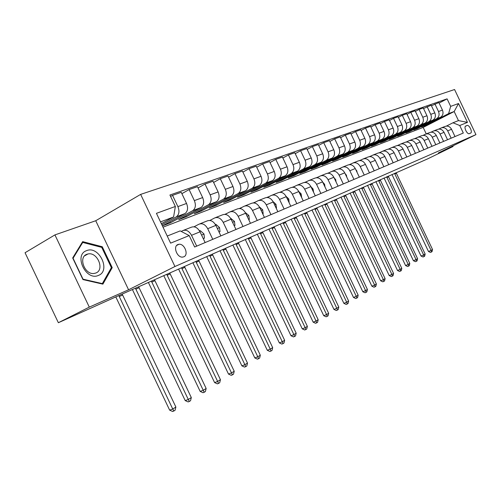 <?xml version="1.0" encoding="UTF-8"?>
<svg xmlns="http://www.w3.org/2000/svg" width="501" height="501" viewBox="0 0 501 501"><rect width="100%" height="100%" fill="white"/><g stroke="black" fill="none" stroke-linecap="round" stroke-linejoin="round"><path stroke-width="0.75" d="M183.792 256.819C189.015 254.94 184.525 243.367 178.932 244.275L177.943 244.519C172.745 246.26 176.991 257.783 182.589 257.101L183.792 256.819M54.928 234.9L89.297 307.119L128.575 289.778L95.729 220.741L54.928 234.9L25.05 252.736L58.367 322.719L121.411 294.4L427.854 158.773L453.073 146.474L452.81 145.916M95.729 220.741L140.643 194.388L454.57 89.522L475.95 134.625L174.937 266.507L140.643 194.388M466.988 125.494L465.742 126.014C463.463 126.715 466.963 134.45 469.218 133.692L470.602 133.109C472.85 132.364 469.343 124.68 467.107 125.457L465.366 126.308M450.668 106.375L458.528 103.519L467.464 122.376L459.743 125.513L452.954 122.783L458.465 120.597L454.169 111.529L448.608 113.614L450.668 106.375L447.099 98.86L169.92 195.021L175.356 206.462L173.59 216.964L160.495 221.887M167.228 236.04L180.21 230.892L189.203 235.583L194.638 247.018L463.306 133.034L459.743 125.513M189.203 235.583L170.603 243.148L156.431 213.338L175.356 206.462M89.297 307.119L58.367 322.719M128.575 289.778L174.937 266.507M475.95 134.625L438.344 152.98L453.073 146.474M426.251 133.892L423.176 127.417L454.169 111.529L458.528 103.519M452.954 122.783L446.447 126.07M196.693 246.148L191.526 235.295C189.052 230.948 186.096 229.408 182.665 230.673L181.243 231.424M212.762 239.334L207.708 228.694C205.278 224.442 202.354 222.945 198.947 224.204L194.025 226.803M228.187 232.79L223.233 222.369C220.847 218.204 217.96 216.745 214.578 217.991L209.894 220.465M242.998 226.502L238.144 216.288C235.802 212.205 232.952 210.783 229.59 212.029L225.131 214.372M257.238 220.465L252.479 210.445C250.181 206.443 247.362 205.059 244.025 206.293L239.772 208.522M270.935 214.653L266.269 204.821C264.008 200.901 261.221 199.548 257.915 200.776L253.85 202.899M284.123 209.055L279.545 199.411C277.322 195.559 274.573 194.244 271.285 195.459L267.409 197.482M296.83 203.663L292.334 194.2C290.148 190.418 287.43 189.134 284.173 190.342L280.466 192.265M309.073 198.471L304.658 189.171C302.51 185.464 299.823 184.205 296.598 185.401L293.047 187.242M320.89 193.455L316.551 184.324C314.44 180.679 311.785 179.452 308.585 180.642L305.19 182.395M332.295 188.62L328.03 179.64C325.957 176.064 323.327 174.868 320.158 176.045L316.901 177.723M343.31 183.942L339.121 175.125C337.073 171.605 334.48 170.434 331.336 171.605L328.218 173.208M353.957 179.427L349.836 170.753C347.826 167.296 345.258 166.15 342.139 167.309L339.152 168.843M364.246 175.062L360.2 166.532C358.215 163.132 355.679 162.011 352.591 163.157L349.723 164.629M374.209 170.835L370.226 162.443C368.273 159.099 365.768 158.003 362.699 159.143L359.943 160.552M383.847 166.745L379.933 158.485C378.011 155.197 375.531 154.12 372.487 155.247L369.844 156.6M393.191 162.781L389.333 154.652C387.436 151.421 384.987 150.363 381.975 151.484L379.432 152.78M402.24 158.942L398.439 150.939C396.573 147.757 394.149 146.718 391.162 147.833L388.72 149.079M411.014 155.222L407.275 147.338C405.434 144.207 403.036 143.186 400.074 144.288L397.725 145.49M419.519 151.609L415.836 143.843C414.026 140.762 411.653 139.76 408.722 140.856L406.436 142.008M427.779 148.108L424.153 140.455C422.362 137.418 420.013 136.441 417.108 137.524L414.928 138.627M435.795 144.708L432.225 137.168C430.459 134.174 428.136 133.21 425.255 134.287L423.157 135.351M443.585 141.401L440.06 133.974C438.319 131.018 436.02 130.078 433.171 131.143L431.142 132.164M451.15 138.188L447.681 130.867C445.959 127.955 443.686 127.029 440.855 128.087L438.907 129.076M425.167 125.162L425.349 125.557L448.608 113.614M425.349 125.557L421.685 126.953L440.648 117.203C442.984 115.48 443.585 113.107 442.452 110.082L438.87 102.542L431.436 105.749M417.471 128.087L417.659 128.488L436.703 118.693C439.051 116.958 439.653 114.566 438.507 111.523L434.899 103.926M417.659 128.488L413.895 129.928L433.008 120.083C435.369 118.336 435.97 115.931 434.812 112.869L431.186 105.216L423.533 108.523M409.555 131.093L409.749 131.506L428.95 121.611C431.317 119.858 431.925 117.434 430.754 114.353L427.102 106.644M409.749 131.506L405.879 132.984L425.149 123.046C427.528 121.28 428.13 118.843 426.958 115.737L423.276 107.972L419.074 109.437L415.404 111.379M401.414 134.18L401.614 134.612L420.978 124.617C423.364 122.845 423.965 120.39 422.781 117.259L419.074 109.437M401.614 134.612L397.631 136.134L417.064 126.095C419.462 124.311 420.063 121.843 418.867 118.687L415.135 110.809L410.807 112.318L407.031 114.316M393.034 137.362L393.247 137.806L412.761 127.711C415.172 125.92 415.774 123.434 414.571 120.259L410.807 112.318M393.247 137.806L389.139 139.372L408.735 129.233C411.152 127.429 411.753 124.924 410.544 121.724L406.749 113.733L402.29 115.286L398.401 117.347M384.411 140.631L384.63 141.094L404.307 130.899C406.731 129.089 407.338 126.565 406.111 123.34L402.29 115.286M384.63 141.094L380.403 142.71L400.155 132.464C402.591 130.642 403.192 128.106 401.965 124.855L398.113 116.746L393.517 118.342L389.509 120.472M375.525 144L375.75 144.482L395.596 134.187C398.038 132.352 398.639 129.797 397.399 126.521L393.517 118.342M375.75 144.482L371.398 146.142L391.319 135.796C393.773 133.949 394.368 131.381 393.116 128.081L389.208 119.845L384.474 121.499L380.34 123.697M366.369 147.476L366.607 147.97L386.609 137.568C389.077 135.715 389.678 133.122 388.413 129.803L384.474 121.499M366.607 147.97L362.117 149.686L382.2 139.234C384.674 137.368 385.275 134.756 383.998 131.412L380.027 123.046L375.143 124.749L370.878 127.022M356.931 151.051L357.182 151.571L377.347 141.063C379.833 139.184 380.428 136.56 379.144 133.185L375.143 124.749M357.182 151.571L352.547 153.337L372.794 142.779C375.287 140.887 375.888 138.245 374.591 134.844L370.558 126.346L365.511 128.099L361.115 130.454M347.199 154.74L347.456 155.279L367.79 144.664C370.289 142.766 370.89 140.098 369.581 136.673L365.511 128.099M347.456 155.279L342.678 157.101L363.093 146.436C365.605 144.526 366.2 141.839 364.878 138.389L360.783 129.753L355.572 131.569L351.032 134.005M337.16 158.548L337.423 159.105L357.921 148.384C360.444 146.461 361.039 143.756 359.705 140.274L355.572 131.569M337.423 159.105L332.495 160.99L353.067 150.212C355.597 148.277 356.192 145.559 354.852 142.046L350.687 133.266L345.302 135.145L340.617 137.669M326.79 162.474L327.065 163.057L347.725 152.229C350.268 150.281 350.863 147.538 349.504 144L345.302 135.145M327.065 163.057L321.974 165.004L342.715 154.114C345.264 152.16 345.853 149.392 344.488 145.829L340.254 136.905L334.687 138.84L329.846 141.457M316.081 166.532L316.369 167.14L337.192 156.199C339.753 154.227 340.342 151.44 338.964 147.845L334.687 138.84M316.369 167.14L311.108 169.15L332.013 158.147C334.58 156.168 335.169 153.362 333.772 149.736L329.47 140.662L323.715 142.666L318.705 145.378M305.015 170.728L305.316 171.361L326.301 160.301C328.881 158.31 329.464 155.479 328.061 151.822L323.715 142.666M305.316 171.361L299.874 173.434L320.941 162.324C323.527 160.314 324.109 157.471 322.694 153.782L318.31 144.551L312.355 146.624L307.176 149.442M293.567 175.062L293.88 175.719L315.035 164.547C317.628 162.531 318.21 159.662 316.776 155.936L312.355 146.624M293.88 175.719L288.257 177.868L309.486 166.639C312.092 164.61 312.668 161.717 311.221 157.965L306.762 148.572L300.6 150.72L295.233 153.644M281.731 179.546L282.057 180.235L303.368 168.943C305.986 166.902 306.562 163.984 305.096 160.201L300.6 150.72M282.057 180.235L276.233 182.458L297.619 171.11C300.243 169.056 300.819 166.119 299.347 162.299L294.807 152.742L288.419 154.966L282.865 158.009M269.469 184.186L269.814 184.907L291.281 173.503C293.918 171.43 294.488 168.468 292.997 164.616L288.419 154.966M269.814 184.907L263.783 187.205L285.332 175.745C287.969 173.659 288.538 170.678 287.035 166.789L282.414 157.057L275.788 159.368L270.033 162.531M256.775 188.99L257.132 189.747L278.763 178.218C281.412 176.127 281.975 173.114 280.454 169.194L275.788 159.368M257.132 189.747L250.882 192.127L272.588 180.548C275.243 178.437 275.807 175.406 274.272 171.448L269.563 161.535L262.693 163.933L256.725 167.221M243.611 193.968L243.987 194.757L265.768 183.115C268.436 180.993 268.999 177.936 267.446 173.941L262.693 163.933M243.987 194.757L237.505 197.231L259.361 185.533C262.042 183.397 262.593 180.31 261.027 176.283L256.23 166.182L249.091 168.668L242.904 172.1M229.959 199.129L230.36 199.962L252.291 188.194C254.971 186.046 255.523 182.934 253.938 178.87L249.091 168.668M230.36 199.962L223.634 202.529L245.634 190.706C248.327 188.539 248.872 185.408 247.269 181.299L242.384 171.01L234.969 173.59L228.537 177.172M215.793 204.489L216.207 205.36L238.288 193.474C240.987 191.294 241.526 188.132 239.91 183.986L234.969 173.59M216.207 205.36L209.224 208.028L231.374 196.079C234.08 193.887 234.618 190.699 232.978 186.516L227.993 176.02L220.29 178.707L213.608 182.445M201.076 210.051L201.515 210.965L223.734 198.96C226.452 196.755 226.978 193.536 225.325 189.309L220.29 178.707M201.515 210.965L194.256 213.739L216.545 201.671C219.269 199.448 219.789 196.204 218.117 191.939L213.031 181.237L205.015 184.03L198.064 187.938M185.783 215.825L186.24 216.795L208.598 204.665C211.328 202.429 211.848 199.154 210.151 194.845L205.015 184.03M186.24 216.795L178.694 219.676L201.114 207.483C203.851 205.235 204.364 201.934 202.648 197.582L197.463 186.66L189.109 189.572L181.882 193.655M169.87 221.837L170.359 222.857L192.841 210.602C195.584 208.341 196.085 205.003 194.357 200.607L189.109 189.572M170.359 222.857L162.506 225.851L185.044 213.539C187.794 211.259 188.288 207.902 186.541 203.456L181.243 192.315L172.538 195.346L170.597 196.448M161.867 224.767L176.427 216.789C179.176 214.497 179.671 211.103 177.893 206.612L172.538 195.346M161.347 223.678L173.59 216.964M423.176 127.417L163.013 227.178M455.002 136.56L451.551 129.283C449.848 126.396 447.587 125.482 444.769 126.534L441.594 127.793M447.099 98.86L439.114 103.049M447.543 139.723L444.049 132.345C442.32 129.415 440.035 128.481 437.191 129.54L433.916 130.842M439.878 142.973L436.327 135.495C434.574 132.521 432.263 131.569 429.401 132.64L426.007 133.986M431.981 146.323L428.38 138.733C426.601 135.715 424.266 134.75 421.379 135.827L417.865 137.218M423.846 149.774L420.195 142.071C418.391 139.009 416.03 138.019 413.112 139.109L409.486 140.549M415.467 153.331L411.759 145.509C409.931 142.403 407.545 141.395 404.601 142.491L400.844 143.981M406.831 156.995L403.067 149.054C401.213 145.897 398.802 144.87 395.834 145.979L391.945 147.519M397.932 160.771L394.105 152.705C392.227 149.498 389.784 148.453 386.791 149.567L382.758 151.17M388.745 164.666L384.856 156.475C382.946 153.218 380.484 152.154 377.46 153.275L373.283 154.934M379.263 168.693L375.312 160.37C373.377 157.057 370.878 155.968 367.828 157.101L363.501 158.823M369.469 172.845L365.454 164.384C363.488 161.021 360.964 159.907 357.889 161.053L353.393 162.838M359.349 177.141L355.265 168.543C353.274 165.117 350.719 163.977 347.619 165.136L342.953 166.983M348.89 181.575L344.738 172.832C342.709 169.351 340.129 168.186 336.998 169.351L332.157 171.279M338.069 186.165L333.848 177.273C331.787 173.728 329.176 172.544 326.013 173.715L320.984 175.713M326.871 190.919L322.575 181.869C320.477 178.262 317.841 177.047 314.653 178.231L309.418 180.31M315.273 195.841L310.896 186.629C308.766 182.953 306.098 181.713 302.886 182.909L297.437 185.069M303.249 200.939L298.796 191.564C296.636 187.819 293.93 186.547 290.686 187.75L285.019 190.004M290.787 206.23L286.253 196.674C284.048 192.866 281.318 191.564 278.049 192.772L272.143 195.121M277.855 211.716L273.233 201.984C270.991 198.102 268.229 196.768 264.929 197.983L258.779 200.431M264.428 217.415L259.718 207.495C257.439 203.531 254.633 202.166 251.314 203.393L244.895 205.949M250.475 223.333L245.672 213.219C243.348 209.18 240.511 207.777 237.167 209.017L230.466 211.679M235.965 229.489L231.061 219.175C228.7 215.054 225.832 213.614 222.457 214.86L215.455 217.641M220.86 235.896L215.862 225.375C213.451 221.166 210.552 219.689 207.151 220.941L199.836 223.853M205.134 242.572L200.024 231.825C197.576 227.529 194.638 226.014 191.213 227.272L183.554 230.316M458.465 120.597L467.464 122.376M82.966 279.577L102.893 284.142L112.218 267.647L102.267 246.742L82.665 241.632L72.683 257.959L82.966 279.577M101.321 247.269L102.267 246.742M110.997 268.298L112.218 267.647M439.465 128.795L438.607 129.101M396.091 172.632L432.526 249.504L431.067 250.4L431.455 251.997L430.422 252.429L428.474 251.483L391.964 174.461M394.537 173.321L431.067 250.4L428.474 251.483M432.526 249.504L432.044 251.634L431.455 251.997M431.824 131.819L430.854 132.195M388.225 176.12L425.155 254.032L423.658 254.946L424.065 256.562L423.019 256.994L421.047 256.042L384.035 177.974M386.628 176.828L423.658 254.946L421.047 256.042M425.155 254.032L424.66 256.193L424.065 256.562M423.965 134.938L423.358 135.251M380.146 179.702L417.583 258.679L416.049 259.624L416.469 261.246L415.417 261.685L413.413 260.72L375.894 181.587M378.505 180.429L416.049 259.624L413.413 260.72M417.583 258.679L417.082 260.871L416.469 261.246M415.868 138.151L414.847 138.57M415.266 138.458L414.59 138.658M371.842 183.385L409.805 263.457L408.221 264.428L408.659 266.069L407.595 266.507L405.566 265.53L367.521 185.295M370.151 184.13L408.221 264.428L405.566 265.53M409.805 263.457L409.292 265.68L408.659 266.069M407.52 141.464L406.593 141.858M406.944 141.758L406.054 142.04M363.306 187.167L401.802 268.367L400.174 269.369L400.631 271.022L399.56 271.467L397.5 270.471L358.916 189.115M361.565 187.938L400.174 269.369L397.5 270.471M401.802 268.367L401.282 270.621L400.631 271.022M86.629 250.625C73.39 254.852 85.978 281.305 98.428 275.418C111.203 270.828 99.06 245.296 86.629 250.625M86.93 254.27C77.906 257.088 84.738 275.168 94.194 273.446L95.848 273.02C104.991 269.839 97.376 251.552 87.938 253.982L86.93 254.27M111.372 267.64L102.323 283.61L83.022 279.182L73.065 258.259L82.728 242.434L101.728 247.375L111.372 267.64M101.791 283.885L102.323 283.61M81.87 242.922L82.728 242.434M398.909 144.883L398.095 145.24M398.364 145.158L397.299 145.522M397.493 145.503L397.882 145.409M354.52 191.063L393.573 273.421L391.901 274.448L392.377 276.12L391.294 276.565L389.202 275.563L350.061 193.035M352.735 191.852L391.901 274.448L389.202 275.563M393.573 273.421L393.047 275.707L392.377 276.12M390.003 148.421L389.333 148.722M389.521 148.665L388.3 149.11M388.344 149.104L389.033 148.916M345.483 195.064L385.106 278.619L383.384 279.677L383.879 281.368L382.789 281.812L380.66 280.792L340.956 197.075M343.648 195.885L383.384 279.677L380.66 280.792M385.106 278.619L384.568 280.942L383.879 281.368M380.773 152.097L380.309 152.31M380.397 152.285L379.163 152.749M378.963 152.818L379.915 152.536M336.184 199.191L376.389 283.967L374.616 285.056L375.13 286.766L374.034 287.211L371.874 286.184L331.574 201.233M334.286 200.031L374.616 285.056L371.874 286.184M376.389 283.967L375.838 286.328L375.13 286.766M386.096 159.086L385.714 158.285M370.984 156.018L369.819 156.462M369.331 156.638L370.502 156.268M326.602 203.437L367.415 289.478L365.586 290.605L366.118 292.327L365.016 292.778L362.824 291.732L321.918 205.516M324.648 204.302L365.586 290.605L362.824 291.732M367.415 289.478L366.851 291.876L366.118 292.327M376.733 163.37L375.975 161.767M361.265 159.875L360.175 160.295M359.424 160.583L360.789 160.12M316.726 207.815L358.165 295.158L356.28 296.316L356.837 298.057L355.723 298.508L353.493 297.45L311.966 209.925M314.716 208.704L356.28 296.316L353.493 297.45M358.165 295.158L357.589 297.594L356.837 298.057M367.07 167.791L365.98 165.499M351.226 163.858L350.224 164.253M349.216 164.654L350.756 164.096M306.556 212.324L348.627 301.013L346.686 302.203L347.268 303.963L346.147 304.414L343.88 303.343L301.715 214.472M304.483 213.244L346.686 302.203L343.88 303.343M348.627 301.013L348.045 303.481L347.268 303.963M357.081 172.363L356.831 170.916L355.679 169.407M339.44 168.699L338.726 168.862M340.837 167.979L339.947 168.342M338.689 168.862L340.386 168.211M296.06 216.977L338.795 307.05L336.791 308.278L337.405 310.056L336.271 310.507L333.967 309.418L291.131 219.162M293.924 217.922L336.791 308.278L333.967 309.418M338.795 307.05L338.2 309.562L337.405 310.056M346.761 177.091L346.435 175.2L345.045 173.484M328.706 172.958L327.629 173.233M330.084 172.25L329.326 172.563M327.998 173.121L329.671 172.463M285.232 221.78L328.65 313.275L326.583 314.547L327.222 316.338L326.082 316.795L323.734 315.686L280.222 224.003M283.027 222.757L326.583 314.547L323.734 315.686M328.65 313.275L328.049 315.83L327.222 316.338M336.077 181.976L335.689 179.634L334.061 177.723M317.609 177.36L316.225 177.755M318.924 176.678L318.348 176.928M316.976 177.511L318.573 176.859M274.06 226.734L318.179 319.707L316.043 321.016L316.707 322.826L315.561 323.283L313.175 322.162L268.949 228.995M271.78 227.742L316.043 321.016L313.175 322.162M318.179 319.707L317.565 322.3L316.707 322.826M325.024 187.036L324.573 184.224L322.694 182.132M306.124 181.913L304.476 182.427M307.313 181.299L306.994 181.443M305.566 182.045L307.088 181.412M262.518 231.85L307.363 326.345L305.159 327.698L305.854 329.526L304.696 329.984L302.272 328.85L257.314 234.155M260.163 232.89L305.159 327.698L302.272 328.85M307.363 326.345L306.737 328.982L305.854 329.526M313.576 192.271L313.062 188.971L310.939 186.71M294.231 186.635L292.346 187.261M293.761 186.741L295.183 186.134M250.588 237.136L296.191 333.203L293.912 334.605L294.638 336.453L293.473 336.91L291 335.758L245.29 239.484M248.152 238.213L293.912 334.605L291 335.758M296.191 333.203L295.546 335.889L294.638 336.453M301.621 197.5L301.139 193.887L298.759 191.476M281.9 191.52L279.808 192.271M281.537 191.607L282.833 191.038M238.257 242.603L284.637 340.298L282.276 341.745L283.034 343.611L281.863 344.074L279.345 342.897L232.859 244.995M235.739 243.718L282.276 341.745L279.345 342.897M284.637 340.298L283.979 343.028L283.034 343.611M289.127 202.723L288.783 198.985L286.127 196.423M269.118 196.586L266.82 197.475M268.868 196.649L270.001 196.129M225.5 248.258L272.682 347.638L270.246 349.134L271.035 351.019L269.851 351.483L267.29 350.287L219.995 250.7M222.895 249.417L270.246 349.134L267.29 350.287M272.682 347.638L272.012 350.418L271.035 351.019M276.157 208.147L276.483 208.009L275.963 204.276L273.026 201.571M255.854 201.847L253.368 202.88M255.723 201.878L256.637 201.44M212.292 254.113L260.313 355.228L257.783 356.781L258.616 358.685L257.426 359.148L254.815 357.939L206.681 256.6M209.593 255.31L257.783 356.781L254.815 357.939M260.313 355.228L259.624 358.065L258.616 358.685M276.17 208.172L276.483 208.009M262.699 213.777L263.169 213.576L262.656 209.762L259.424 206.926M242.083 207.308L239.403 208.504M242.102 207.301L242.547 207.07M198.615 260.176L247.5 363.1L244.883 364.703L245.747 366.632L244.551 367.089L241.889 365.862L192.885 262.718M195.822 261.416L244.883 364.703L241.889 365.862M247.5 363.1L246.793 365.98L245.747 366.632M262.718 213.808L263.169 213.576M248.709 219.626L249.341 219.357L248.84 215.461L245.29 212.499M227.767 212.988L224.911 214.353M184.437 266.463L234.218 371.247L231.506 372.913L232.414 374.861L231.205 375.318L228.494 374.072L178.594 269.056M181.544 267.747L231.506 372.913L228.494 374.072M234.218 371.247L233.497 374.191L232.414 374.861M248.734 219.67L249.341 219.357M234.167 225.707L234.969 225.369L234.474 221.386L230.579 218.279M212.875 218.887L209.844 220.459M169.739 272.976L220.446 379.702L217.628 381.43L218.586 383.397L217.371 383.86L214.597 382.589L163.771 275.625M166.733 274.31L217.628 381.43L214.597 382.589M220.446 379.702L219.707 382.701L218.586 383.397M234.192 225.763L234.969 225.369M219.025 232.038L220.014 231.625L219.538 227.554L216.131 224.511L215.261 224.285M197.369 225.037L194.501 226.552M154.483 279.74L206.155 388.475L203.231 390.273L204.233 392.258L203.011 392.715L200.181 391.425L148.384 282.445M151.365 281.124L203.231 390.273L200.181 391.425M206.155 388.475L205.397 391.538L204.233 392.258M219.062 232.113L220.014 231.625M203.256 238.633L204.446 238.132L203.982 233.967L200.532 230.855L199.292 230.529M138.639 286.766L191.313 397.587L188.276 399.454L189.328 401.458L188.1 401.915L185.213 400.606L132.408 289.528M135.402 288.2L188.276 399.454L185.213 400.606M191.313 397.587L190.537 400.706L189.328 401.458M203.3 238.72L204.446 238.132M122.175 294.062L175.889 407.056L172.732 408.998L173.834 411.02L172.601 411.478L169.651 410.144L115.919 297.156M118.856 295.684L172.732 408.998L169.651 410.144M175.889 407.056L175.093 410.244L173.834 411.02M436.465 118.825L440.41 117.334M428.712 121.743L432.77 120.215M420.734 124.749L424.911 123.177M412.523 127.849L416.819 126.227M404.063 131.037L408.49 129.364M395.345 134.324L399.911 132.602M386.365 137.712L391.068 135.934M377.096 141.201L381.95 139.372M367.534 144.808L372.544 142.917M357.664 148.528L362.837 146.58M347.469 152.373L352.81 150.356M336.935 156.343L342.459 154.264M326.038 160.452L331.75 158.297M314.772 164.697L320.678 162.474M303.099 169.1L309.217 166.789M291.018 173.653L297.356 171.267M278.493 178.375L285.063 175.901M265.499 183.272L272.312 180.704M252.016 188.357L259.092 185.689M238.013 193.636L245.358 190.862M223.459 199.122L231.099 196.242M208.322 204.828L216.269 201.834M192.559 210.771L200.832 207.652M176.145 216.958L184.763 213.708M438.507 111.523L442.452 110.082M447.681 130.867L451.551 129.283M440.06 133.974L444.049 132.345M430.754 114.353L434.812 112.869M432.225 137.168L436.327 135.495M422.781 117.259L426.958 115.737M424.153 140.455L428.38 138.733M414.571 120.259L418.867 118.687M415.836 143.843L420.195 142.071M406.111 123.34L410.544 121.724M407.275 147.338L411.759 145.509M397.399 126.521L401.965 124.855M398.439 150.939L403.067 149.054M388.413 129.803L393.116 128.081M389.333 154.652L394.105 152.705M379.144 133.185L383.998 131.412M379.933 158.485L384.856 156.475M369.581 136.673L374.591 134.844M370.226 162.443L375.312 160.37M359.705 140.274L364.878 138.389M360.2 166.532L365.454 164.384M349.504 144L354.852 142.046M349.836 170.753L355.265 168.543M338.964 147.845L344.488 145.829M339.121 175.125L344.738 172.832M328.061 151.822L333.772 149.736M328.03 179.64L333.848 177.273M316.776 155.936L322.694 153.782M316.551 184.324L322.575 181.869M305.096 160.201L311.221 157.965M304.658 189.171L310.896 186.629M292.997 164.616L299.347 162.299M292.334 194.2L298.796 191.564M280.454 169.194L287.035 166.789M279.545 199.411L286.253 196.674M267.446 173.941L274.272 171.448M266.269 204.821L273.233 201.984M253.938 178.87L261.027 176.283M252.479 210.445L259.718 207.495M239.91 183.986L247.269 181.299M238.144 216.288L245.672 213.219M225.325 189.309L232.978 186.516M223.233 222.369L231.061 219.175M210.151 194.845L218.117 191.939M207.708 228.694L215.862 225.375M194.357 200.607L202.648 197.582M191.526 235.295L200.024 231.825M177.893 206.612L186.541 203.456M396.372 173.315L394.819 174.004M388.513 176.809L386.916 177.517M380.441 180.398L378.8 181.13M372.137 184.092L370.452 184.844M363.607 187.888L361.866 188.658M354.827 191.789L353.042 192.584M345.796 195.803L343.955 196.624M336.497 199.943L334.605 200.782M326.921 204.201L324.967 205.066M317.052 208.585L315.041 209.481M306.881 213.113L304.815 214.033M356.499 171.135L356.844 170.998M296.398 217.772L294.256 218.724M345.991 175.475L346.454 175.287M285.576 222.588L283.372 223.565M335.119 179.959L335.708 179.721M274.404 227.554L272.124 228.569M323.871 184.606L324.585 184.305M262.868 232.683L260.514 233.729M312.217 189.409L313.075 189.059M250.945 237.988L248.515 239.065M300.143 194.394L301.151 193.975M238.62 243.467L236.103 244.588M287.624 199.561L288.795 199.079M225.87 249.135L223.264 250.293M274.629 204.922L275.976 204.37M212.674 255.009L209.975 256.205M261.14 210.489L262.674 209.856M199.003 261.084L196.21 262.33M247.118 216.275L248.853 215.562M184.831 267.384L181.938 268.674M232.539 222.294L234.487 221.486M230.748 218.568L231.118 218.417M170.14 273.922L167.14 275.256M217.371 228.55L219.551 227.654M215.536 224.755L216.131 224.511M154.897 280.698L151.778 282.088M201.571 235.075L203.995 234.073M199.699 231.193L200.532 230.855M139.059 287.743L135.821 289.183M122.607 295.058L119.238 296.554M176.646 245.465L178.932 244.275M436.703 118.693L440.648 117.203M428.95 121.611L433.008 120.083M420.978 124.617L425.149 123.046M412.761 127.711L417.064 126.095M404.307 130.899L408.735 129.233M395.596 134.187L400.155 132.464M386.609 137.568L391.319 135.796M377.347 141.063L382.2 139.234M367.79 144.664L372.794 142.779M357.921 148.384L363.093 146.436M347.725 152.229L353.067 150.212M337.192 156.199L342.715 154.114M326.301 160.301L332.013 158.147M315.035 164.547L320.941 162.324M303.368 168.943L309.486 166.639M291.281 173.503L297.619 171.11M278.763 178.218L285.332 175.745M265.768 183.115L272.588 180.548M252.291 188.194L259.361 185.533M238.288 193.474L245.634 190.706M223.734 198.96L231.374 196.079M208.598 204.665L216.545 201.671M192.841 210.602L201.114 207.483M176.427 216.789L185.044 213.539M465.341 126.34L467.107 125.457M84.588 255.848L87.938 253.982"/></g></svg>
